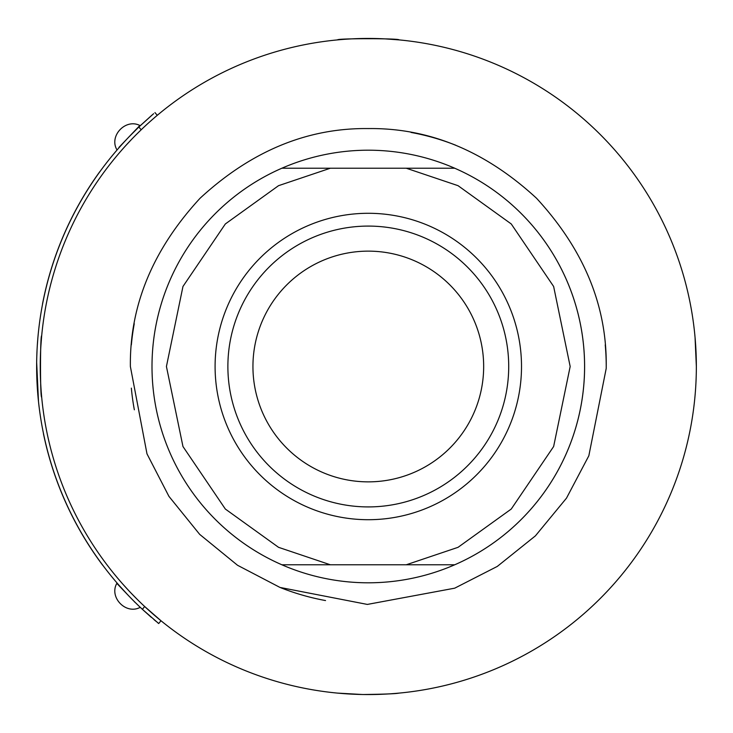 <?xml version="1.0" encoding="UTF-8"?>
<svg xmlns="http://www.w3.org/2000/svg" width="733" height="733" viewBox="0 0 733 733"><rect width="100%" height="100%" fill="white"/><g stroke="black" fill="none" stroke-linecap="round" stroke-linejoin="round"><path stroke-width="1.1" d="M252.94 366.5A115.356 115.356 0 0 1 425.974 266.592A115.356 115.356 0 0 1 425.974 466.408A115.356 115.356 0 0 1 252.94 366.5M134.166 324.142A237.932 237.932 0 0 1 134.249 323.72A237.932 237.932 0 0 0 131.354 344.867L131.354 344.867M131.354 388.133L131.354 388.133A237.932 237.932 0 0 0 134.341 409.793M128.339 595.453L116.822 583.376L128.339 595.453M116.822 149.624C108.915 135.807 125.682 118.233 139.866 125.48L118.92 147.425M128.339 137.547L137.758 127.679M227.881 366.5A140.415 140.415 0 0 0 368.296 506.915A140.415 140.415 0 0 0 508.711 366.5A140.415 140.415 0 0 0 368.296 226.085A140.415 140.415 0 0 0 227.881 366.5M135.413 602.636L134.368 601.766M127.643 594.71L120.157 586.547M129.045 136.814L138.061 127.78M521.511 366.5A153.215 153.215 0 0 1 291.688 499.182A153.215 153.215 0 0 1 291.688 233.818A153.215 153.215 0 0 1 521.511 366.5M281.875 564.776A216.29 216.29 0 0 1 281.875 168.224L330.345 168.224L278.54 185.678L225.343 223.959L182.966 286.475L166.428 366.5L182.966 446.525L225.343 509.041L278.54 547.322L330.345 564.776L454.735 564.776L406.256 564.776L458.052 547.322L511.249 509.041L553.635 446.525L570.173 366.5L553.635 286.475L511.249 223.959L458.052 185.678L406.256 168.224L281.857 168.224A216.299 216.299 0 0 1 454.744 168.224L406.256 168.224L454.717 168.224A216.299 216.299 0 0 1 454.744 564.776A216.299 216.299 0 0 1 281.857 564.776L330.345 564.776L281.857 564.776A216.299 216.299 0 0 1 281.857 168.224M130.95 592.96L137.263 599.392M130.95 140.04L126.672 144.612M129.1 142L131.335 139.637M133.47 137.428L135.348 135.523M325.534 600.556A237.932 237.932 0 0 1 280.821 587.765M411.066 132.444A237.932 237.932 0 0 1 455.77 145.235M606.218 368.397L588.837 455.779L566.49 498.147L535.402 535.869L497.286 566.426L454.707 588.178L367.352 604.423L279.988 587.435L237.547 565.28L199.678 534.366L168.938 496.369L146.985 453.846L130.373 366.5C129.631 305.524 152.858 249.449 200.054 198.258C251.245 151.062 307.319 127.835 368.296 128.568C429.272 127.835 485.347 151.062 536.538 198.258C583.734 249.44 606.961 305.524 606.228 366.5L606.218 368.397A237.932 237.932 0 0 0 605.238 344.867L605.238 344.867M454.717 564.776L454.744 564.776A216.29 216.29 0 0 0 454.717 168.224M40.361 375.25L40.407 376.725M41.405 394.061L41.497 395.16M41.506 395.252L41.286 392.549M41.021 388.966L40.791 385.356M40.489 379.163L40.324 373.812M40.251 367.554L40.251 364.246M40.37 357.548L40.645 350.246M40.929 345.38L41.625 336.447M128.532 590.404L122.732 584.018M136.778 134.084L141.176 129.787L138.849 127.02A331.655 331.655 0 0 0 142.385 609.315L144.667 606.512L160.976 620.741L158.704 623.536L142.385 609.315M99.871 171.714L99.807 171.669A331.728 331.728 0 0 0 42.514 303.993L42.578 304.012M102.748 565.198L102.693 565.244A331.728 331.728 0 0 1 43.458 433.771L43.531 433.753M36.668 362.578L38.483 401.363M36.797 356.357L37.007 350.887M37.273 345.976L37.804 338.802M136.054 603.268C146.16 612.907 146.16 612.907 136.054 603.268M124.152 142.028C114.843 152.427 114.843 152.427 124.152 142.028M160.976 620.741L158.704 623.536L157.348 622.427M143.421 610.277L151.337 617.342M153.93 619.568L156.001 621.309M363.403 694.518C384.459 694.224 396.306 693.757 398.944 693.116M389.837 693.839L380.015 694.343M374.16 694.499L368.296 694.554M362.313 694.499L337.656 693.116M153.618 113.697L138.849 127.02M139.875 126.049L152.235 114.879M157.274 115.328L154.956 112.57L157.274 115.328M149.999 121.623L152.464 119.452M154.773 117.454L155.937 116.455M41.68 335.861C40.123 333.936 40.123 399.027 41.68 397.139M40.966 388.188L40.681 383.396M40.452 378.228L40.278 371.264M696.323 370.916L696.35 366.5A328.054 328.054 0 0 1 204.269 650.602A328.054 328.054 0 0 1 204.269 82.398A328.054 328.054 0 0 1 696.35 366.5L695.058 337.427M695.141 338.38L695.351 340.872M695.644 344.95L695.91 349.476M696.148 354.909L696.313 361.635M363.101 38.492L380.015 38.657M385.219 38.886L398.944 39.884C400.841 38.327 335.796 38.318 337.656 39.884M139.866 607.52C125.682 614.767 108.915 597.193 116.822 583.376M121.486 144.96L120.872 145.372"/></g></svg>

